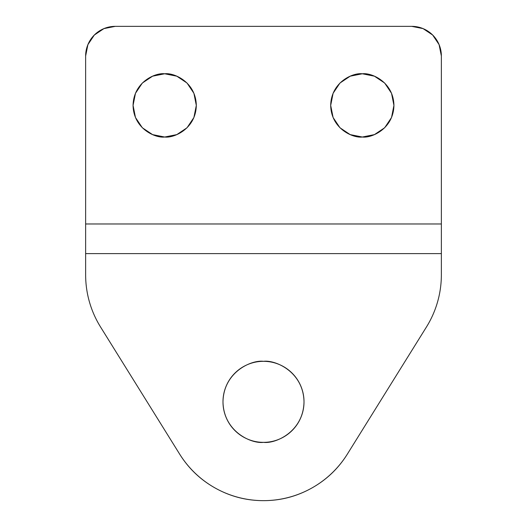 <?xml version="1.0" encoding="UTF-8"?>
<svg xmlns="http://www.w3.org/2000/svg" width="527" height="527" viewBox="0 0 527 527"><rect width="100%" height="100%" fill="white"/><g stroke="black" fill="none" stroke-linecap="round" stroke-linejoin="round"><path stroke-width="0.79" d="M164.688 137.02C155.439 138.291 133.496 128.805 133.067 105.4C133.496 81.995 155.439 72.509 164.688 73.78L176.789 76.184L187.045 83.042L193.903 93.299L196.307 105.4L193.903 117.501L187.045 127.758L176.789 134.616L164.688 137.02L152.586 134.616L142.33 127.758L135.472 117.501L133.067 105.4L135.472 93.299L142.33 83.042L152.586 76.184L164.688 73.78C173.936 72.509 195.879 81.995 196.307 105.4C195.879 128.805 173.936 138.291 164.688 137.02M362.312 137.02C353.064 138.291 331.121 128.805 330.692 105.4C331.121 81.995 353.064 72.509 362.312 73.78L374.414 76.184L384.67 83.042L391.528 93.299L393.932 105.4L391.528 117.501L384.67 127.758L374.414 134.616L362.312 137.02L350.211 134.616L339.955 127.758L333.097 117.501L330.692 105.4L333.097 93.299L339.955 83.042L350.211 76.184L362.312 73.78C371.561 72.509 393.504 81.995 393.932 105.4C393.504 128.805 371.561 138.291 362.312 137.02M263.5 442.351C251.649 443.978 223.54 431.824 222.987 401.837C223.54 371.851 251.649 359.697 263.5 361.324C268.875 361.324 274.04 362.352 279.007 364.407C283.967 366.463 288.348 369.394 292.149 373.188C295.943 376.989 298.875 381.37 300.93 386.337C302.985 391.297 304.013 396.462 304.013 401.837C304.013 407.213 302.985 412.377 300.93 417.344C298.875 422.305 295.943 426.686 292.149 430.487C288.348 434.281 283.967 437.212 279.007 439.268C274.04 441.323 268.875 442.351 263.5 442.351C258.125 442.351 252.96 441.323 248 439.268C243.033 437.212 238.652 434.281 234.851 430.487C231.057 426.686 228.125 422.305 226.07 417.344C224.015 412.377 222.987 407.213 222.987 401.837C222.987 396.462 224.015 391.297 226.07 386.337C228.125 381.37 231.057 376.989 234.851 373.188C238.652 369.394 243.033 366.463 248 364.407C252.96 362.352 258.125 361.324 263.5 361.324C275.351 359.697 303.46 371.851 304.013 401.837C303.46 431.824 275.351 443.978 263.5 442.351M311.47 488.226C296.549 496.506 280.562 500.65 263.5 500.65A98.812 98.812 0 0 1 179.602 454.043C188.62 468.536 200.589 479.926 215.51 488.213C230.437 496.506 246.432 500.65 263.5 500.65C280.562 500.65 296.549 496.506 311.47 488.226C326.384 479.939 338.354 468.556 347.379 454.076L426.448 326.997A98.812 98.812 0 0 0 441.362 274.791L441.362 253.619L85.637 253.619L85.637 274.791A98.812 98.812 0 0 0 100.552 326.997L179.602 454.043L100.552 326.997A98.812 98.812 0 0 1 85.637 274.791L85.637 223.975L441.362 223.975L441.362 55.994L439.103 44.65L432.68 35.032L423.062 28.61L411.719 26.35L115.281 26.35L103.938 28.61L94.32 35.032L87.897 44.65L85.637 55.994L85.637 223.975L85.637 55.994A29.644 29.644 0 0 1 115.281 26.35L411.719 26.35L423.062 28.61M333.097 117.501L339.955 127.758M304.013 401.837C304.013 396.462 302.985 391.297 300.93 386.337M263.5 500.65A98.812 98.812 0 0 0 347.379 454.076L426.448 326.997A98.812 98.812 0 0 0 441.362 274.791L441.362 55.994A29.644 29.644 0 0 0 411.719 26.35M85.637 223.975L85.637 253.619L441.362 253.619L441.362 223.975L85.637 223.975"/></g></svg>
